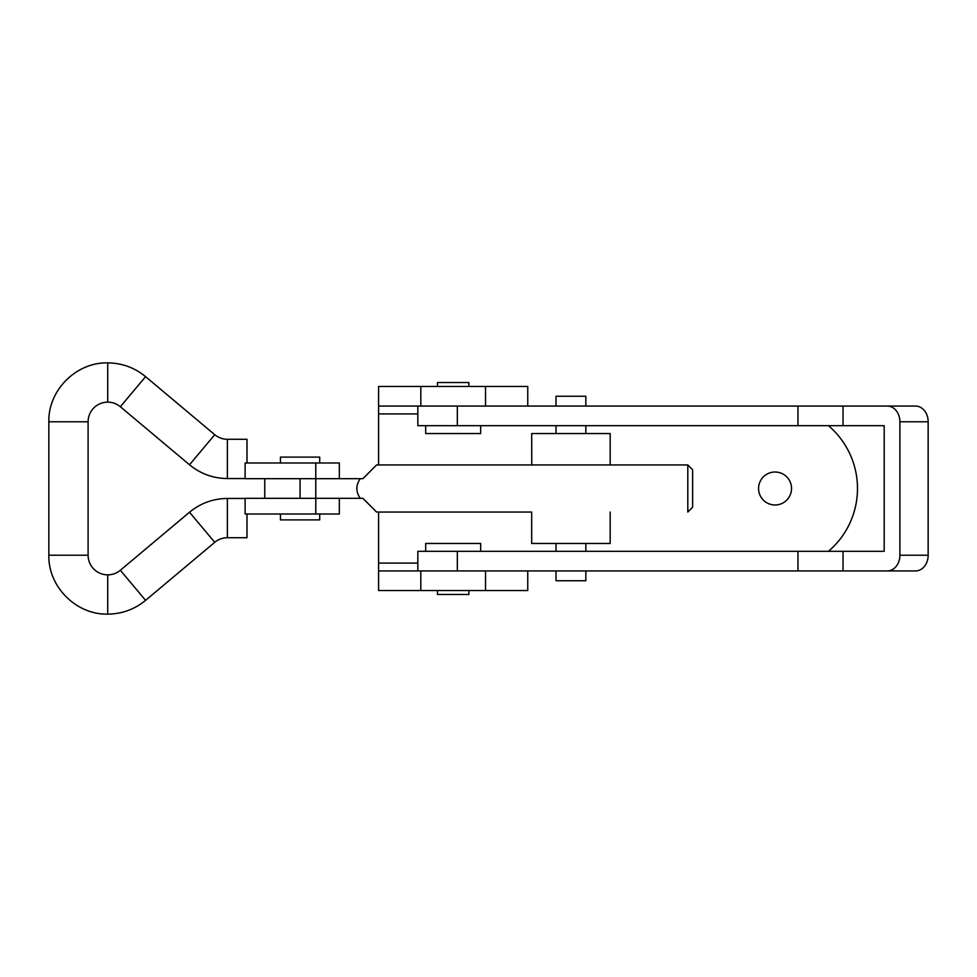 <?xml version="1.0" encoding="UTF-8"?>
<svg xmlns="http://www.w3.org/2000/svg" width="977" height="977" viewBox="0 0 977 977"><rect width="100%" height="100%" fill="white"/><g stroke="black" fill="none" stroke-linecap="round" stroke-linejoin="round"><path stroke-width="1.47" d="M527.751 570.934L527.751 590.56L378.587 590.56L378.587 570.934L485.532 570.934L485.532 590.56L527.751 590.56L527.751 570.934M378.587 386.44L527.751 386.44L527.751 406.066L527.751 386.44L420.818 386.44L420.818 406.066L378.587 406.066L378.587 386.44L378.587 413.918L378.587 406.066L485.532 406.066L420.818 406.066L420.818 386.44L378.587 386.44M378.587 570.934L378.587 512.058L378.587 563.082L417.838 563.082L378.587 563.082L378.587 590.56L420.818 590.56L420.818 570.934L378.587 570.934M378.587 464.942L378.587 413.918L417.838 413.918L378.587 413.918L378.587 464.942M828.447 551.309A82.434 82.434 0 0 0 828.447 425.691A82.434 82.434 0 0 1 828.447 551.309M775.054 472.013A16.487 16.487 0 0 1 789.331 496.743A16.487 16.487 0 0 1 760.778 496.743A16.487 16.487 0 0 1 775.054 472.013A16.487 16.487 0 0 0 760.778 496.743A16.487 16.487 0 0 0 789.331 496.743A16.487 16.487 0 0 0 775.054 472.013M420.818 570.934L420.818 590.56L485.532 590.56L485.532 570.934L420.818 570.934M485.532 406.066L485.532 386.44L485.532 406.066M480.647 425.691L480.647 433.544L480.647 425.691M425.691 425.691L425.691 433.544L480.647 433.544M468.875 382.508L468.875 386.44L468.875 382.508L437.464 382.508L468.875 382.508L437.464 382.508L437.464 386.44M480.647 543.456L425.691 543.456L480.647 543.456L480.647 551.309L480.647 543.456L425.691 543.456L425.691 551.309M468.875 590.56L468.875 594.492L468.875 590.56M437.464 590.56L437.464 594.492L468.875 594.492M417.838 570.934L417.838 551.309L417.838 570.934M417.838 425.691L417.838 406.066L417.838 425.691L797.965 425.691L797.965 406.066L843.041 406.066L843.041 425.691L884.185 425.691L884.185 551.309L843.041 551.309L843.041 570.934L887.324 570.934A15.705 12.567 -90 0 0 899.89 555.229L928.15 555.229A15.705 12.567 90 0 1 915.583 570.934L457.334 570.934L797.965 570.934L797.965 551.309L457.334 551.309L457.334 570.934L457.334 551.309L417.838 551.309L797.965 551.309L797.965 570.934L843.041 570.934L843.041 551.309L797.965 551.309L884.185 551.309L884.185 425.691L843.041 425.691L843.041 406.066L887.324 406.066L457.334 406.066L797.965 406.066L797.965 425.691L843.041 425.691L457.334 425.691L457.334 406.066L457.334 425.691L417.838 425.691M915.583 406.066A15.705 12.567 90 0 1 928.15 421.771L928.15 555.229L928.15 421.771L899.89 421.771L899.89 555.229L899.89 421.771A15.705 12.567 -90 0 0 887.324 406.066L915.583 406.066L887.324 406.066A15.705 12.567 90 0 1 899.89 421.771L928.15 421.771A15.705 12.567 -90 0 0 915.583 406.066M899.89 555.229A15.705 12.567 90 0 1 887.324 570.934L915.583 570.934A15.705 12.567 -90 0 0 928.15 555.229L899.89 555.229M362.882 498.319C380.822 516.259 380.822 516.259 362.882 498.319L360.244 498.319C355.75 491.773 355.75 485.227 360.244 478.681L315.779 478.681L362.882 478.681L376.621 464.942L687.808 464.942L376.621 464.942L362.882 478.681L360.244 478.681C355.75 485.227 355.75 491.773 360.244 498.319L362.882 498.319L376.621 512.058L531.683 512.058L531.683 543.456L610.185 543.456L610.185 512.058L610.185 543.456M610.185 433.544L531.683 433.544L610.185 433.544L610.185 464.942L610.185 433.544L531.683 433.544L531.769 465.174M556.023 570.934L556.023 580.753L585.846 580.753L585.846 570.934L585.846 580.753M585.846 551.309L585.846 543.456L585.846 551.309M585.846 433.544L585.846 425.691L585.846 433.544M585.846 396.247L556.023 396.247L585.846 396.247L585.846 406.066L585.846 396.247L556.023 396.247L556.023 406.066M264.755 498.319L264.755 478.681L264.755 498.319M356.776 488.488L357.045 485.813M692.62 507.234L692.62 469.766L692.62 507.234L687.808 512.058L687.808 464.942L687.808 512.058L692.62 507.234L692.62 469.766L687.808 464.942M280.448 462.988L280.448 457.102L280.448 462.988M319.711 462.988L319.711 457.102L280.448 457.102M360.244 498.319L315.779 498.319L360.244 498.319M280.448 519.898L319.711 519.898L280.448 519.898L280.448 514.012L280.448 519.898L319.711 519.898L319.711 514.012M315.779 478.681L315.779 498.319L315.779 462.988L245.117 462.988L315.779 462.988L315.779 478.681L245.117 478.681L245.117 462.988L245.117 478.681L315.779 478.681M300.073 498.319L300.073 478.681L300.073 498.319M315.779 514.012L339.337 514.012L339.337 498.319L339.337 514.012L245.117 514.012L245.117 498.319L245.117 514.012L315.779 514.012L315.779 498.319L315.779 514.012M88.101 555.229L48.85 555.229L88.101 555.229A19.625 19.625 0 0 0 107.726 574.855A19.625 19.625 0 0 1 88.101 555.229L88.101 421.771A19.625 19.625 0 0 1 107.726 402.145L107.726 362.882L107.726 402.145A19.625 19.625 0 0 0 88.101 421.771L48.85 421.771L88.101 421.771M48.85 555.229L48.85 421.771L48.85 555.229C48.044 586.688 76.267 614.924 107.726 614.118L107.726 574.855L107.726 614.118C121.966 613.971 134.582 609.379 145.585 600.342L120.342 570.263A19.625 19.625 0 0 1 107.726 574.855A19.625 19.625 0 0 0 120.342 570.263L145.585 600.342L214.745 542.308L189.514 512.229L120.342 570.263L189.514 512.229L214.745 542.308A19.625 19.625 0 0 1 227.36 537.716L227.36 498.453L227.36 537.716A19.625 19.625 0 0 0 214.745 542.308M227.36 537.716L246.986 537.716L246.986 514.012M245.117 498.453L227.36 498.453L245.117 498.453M107.726 402.145A19.625 19.625 0 0 1 120.342 406.737L145.585 376.658L120.342 406.737A19.625 19.625 0 0 0 107.726 402.145M245.117 478.547L227.36 478.547L227.36 439.284A19.625 19.625 0 0 1 214.745 434.692A19.625 19.625 0 0 0 227.36 439.284L227.36 478.547C213.12 478.388 200.505 473.796 189.514 464.771L214.745 434.692L145.585 376.658L214.745 434.692L189.514 464.771L120.342 406.737M246.986 462.988L246.986 439.284L227.36 439.284L246.986 439.284L246.986 462.988M339.337 478.681L339.337 462.988L315.779 462.988M315.779 498.319L245.117 498.319L315.779 498.319M556.023 551.309L556.023 543.456M556.023 433.544L556.023 425.691M48.85 421.771C48.044 390.312 76.267 362.076 107.726 362.882C121.966 363.041 134.582 367.633 145.585 376.658M189.514 512.229C200.505 503.204 213.12 498.612 227.36 498.453"/></g></svg>
